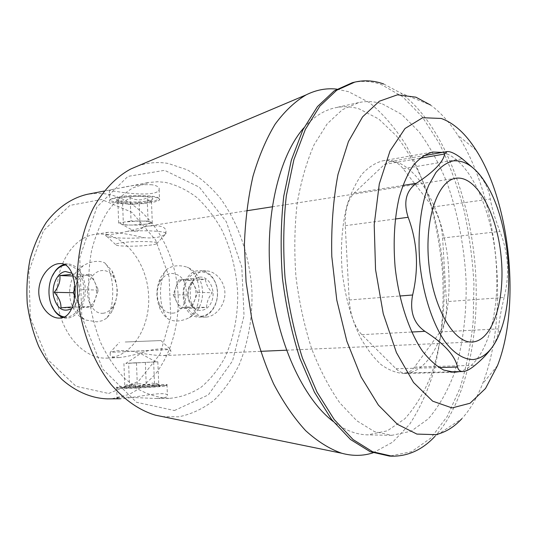 <?xml version="1.0" encoding="UTF-8"?>
<svg xmlns="http://www.w3.org/2000/svg" width="537" height="537" viewBox="0 0 537 537"><rect width="100%" height="100%" fill="white"/><g stroke="black" fill="none" stroke-linecap="round" stroke-linejoin="round"><path stroke-width="0.4" stroke-dasharray="2.69 2.01" d="M107.38 358.085C133.371 356.736 151.884 324.429 148.306 291.39C145.191 258.304 120.577 230.413 94.841 234.387C72.012 237.495 53.928 267.634 57.345 300.586C60.486 333.564 84.155 359.548 107.145 358.098L107.38 358.085M119.509 357.555L119.274 357.561C112.448 357.501 109.427 356.091 110.226 353.326L110.958 352.306C115.301 350.413 122.382 350.064 132.196 351.265C143.768 353.93 153.904 355.393 162.604 355.655L162.832 355.642C169.189 354.97 171.813 353.386 170.706 350.883L169.424 349.6C164.564 348.251 157.556 348.594 148.407 350.627C137.74 354.185 128.108 356.487 119.509 357.555M127.631 231.313L115.173 234.031L106.648 234.541L105.87 234.092C105.212 233.333 106.037 232.736 108.34 232.306C116.401 232.172 128.283 233.964 143.983 237.683C153.186 238.462 160.113 237.448 164.758 234.649L165.893 232.628C166.759 226.983 160.825 224.815 148.091 226.124L127.631 231.313C147.796 229.91 169.189 231.494 165.94 233.957L164.758 234.649M106.601 318.287L102.097 320.75L96.928 321.851L85.329 319.978C65.326 310.849 64.138 277.347 83.43 265.513C91.491 261.11 98.546 260.197 104.581 262.781C114.321 270.856 115.71 306.6 106.601 318.287L111.508 312.239C118.697 298.377 118.845 284.57 111.965 270.809L104.581 262.781M166.517 269.587C157.67 280.703 158.818 310.735 168.537 319.226C174.444 322.012 181.378 321.495 189.339 317.676C207.987 307.07 206.671 275.212 187.212 267.178C179.002 264.681 172.108 265.486 166.517 269.587L160.623 277.515C155.804 288.141 155.696 298.767 160.315 309.386C162.396 313.642 165.134 316.924 168.537 319.226M117.053 397.964C117.771 397.481 120.127 397.179 124.107 397.071L155.227 398.481C164.268 398.159 168.323 397.065 167.396 395.185C165.268 390.372 131.377 398.514 120.402 398.756M123.752 387.566C139.264 387.345 170.511 385.237 167.054 384.687L166.98 384.667C164.127 383.747 112.045 386.606 116.65 387.446L123.752 387.566M152.709 196.998C140.238 195.166 114.119 196.945 110.367 199.858L109.749 200.388C106.427 203.959 136.875 205.302 152.078 202.409C156.274 201.664 158.757 200.825 159.523 199.898L159.684 199.381C159.476 198.401 157.153 197.609 152.709 196.998M152.219 184.795C142.305 184.258 131.585 185.325 120.06 187.984L109.387 190.152C108.689 190.454 111.179 190.91 116.844 191.521C130.639 193.985 157.596 196.227 159.106 189.662C159.784 187.413 157.489 185.795 152.219 184.795M206.369 317.065C215.498 316.447 224.922 305.627 224.929 293.511C224.936 281.388 215.397 270.957 206.08 270.89C184.835 269.675 185.178 318.441 205.671 317.099L206.369 317.065M200.757 317.105C207.933 316.192 213.075 311.346 216.189 302.579C217.948 296.726 218.002 290.879 216.337 285.046C213.216 275.964 207.92 271.151 200.455 270.601C177.619 269.292 177.156 318.548 200.053 317.139L200.757 317.105M64.111 264.473L67.716 263.976C77.106 263.956 85.37 276.072 85.336 290.342C85.43 304.6 77.2 317.36 67.783 318.011L62.95 317.441M51.398 304.895C48.035 295.337 48.27 285.852 52.096 276.448M446.422 301.653L442.616 238.052C441.656 225.164 438.36 214.82 432.715 207.013L403.159 168.719C398.904 163.308 394.487 160.919 389.902 161.563L384.526 164.409L354.178 193.058C347.754 199.71 344.781 210.585 345.257 225.681L349.204 299.982C350.346 315.3 354.548 326.865 361.81 334.665L395.997 368.738C398.917 371.604 401.924 373.007 405.005 372.953C408.576 372.806 411.751 370.832 414.544 367.039L440.125 331.92C444.918 324.731 447.019 314.642 446.422 301.653L504.136 297.478C509.794 274.662 508.391 252.638 499.913 231.407C494.96 218.505 491.764 207.718 490.335 199.052C489.65 193.79 487.811 188.427 484.83 182.963C481.823 177.606 477.668 172.411 472.365 167.369M504.136 297.478C500.867 311.158 499.007 321.629 498.558 328.879L497.974 333.759C497.074 338.458 494.792 343.412 491.133 348.62M442.454 152.394L443.273 152.602C470.412 159.784 493.362 212.578 496.336 265.614C499.947 316.568 484.911 365.684 459.538 371.617M174.438 410.53L208.329 394.917L232.541 360.938L244.033 315.796L241.798 266.956L226.285 221.7L199.361 187.212L164.637 170.323L127.893 176.398L96.895 207.074L79.758 257.679L81.805 316.689L102.721 369.073L136.526 402.287L174.438 410.53M165.127 182.338C176.391 184.889 187.03 189.997 197.039 197.65C206.483 206.55 214.699 217.21 221.7 229.635C231.252 249.577 236.595 271.151 237.723 294.377C237.79 317.568 233.467 338.706 224.761 357.79C218.257 369.557 210.383 379.357 201.14 387.204C191.246 393.675 180.58 397.407 169.148 398.394C158.845 397.81 148.615 394.796 138.459 389.345L124.054 377.9C115.093 368.12 107.346 356.474 100.802 342.955C95.143 328.604 91.236 313.433 89.088 297.431C88.041 281.314 88.88 265.667 91.599 250.484C95.351 235.944 100.661 222.996 107.514 211.645C115.099 201.462 123.597 193.535 133.008 187.849L148.93 182.446L157.656 181.748L165.127 182.338M107.588 398.877L112.455 398.629L128.846 394.487C139.143 389.365 148.306 382.149 156.348 372.826C171.276 352.762 178.955 325.12 178.21 296.706C176.324 246.772 145.024 199.274 104.957 193.783L96.096 193.34L87.242 194.32M108.662 393.48L138.412 381.371L160.127 353.957L170.759 317.031L169.121 276.917L155.569 239.965L131.921 212.316L101.614 199.489L69.911 205.396L43.463 230.695L28.87 271.219L30.327 317.938L47.612 359.501L76.079 386.304L108.662 393.48M383.7 84L400.696 93.002C439.796 121.476 467.479 189.306 474.527 259.089C481.367 328.886 467.586 400.844 434.863 436.46L461.84 418.712C470.09 409.677 476.99 398.051 482.541 383.841C510.103 314.346 498.524 197.898 457.806 135.196C449.563 122.362 440.508 112.32 430.64 105.091L400.696 93.002M352.359 82.685C362.079 80.483 371.745 81.1 381.344 84.544L402.757 96.801L422.304 116.912L439.293 143.345C449.221 163.557 457.396 185.54 463.814 209.309C469.157 233.676 472.526 258.472 473.936 283.704L473.198 320.878C470.801 345.083 466.338 367.677 459.8 388.654L447.22 416.397L430.969 437.97L411.496 451.724L389.506 456.094M382.438 103.93L401.481 114.253L418.988 131.686C429.701 146.346 439.031 163.342 446.979 182.681C457.873 213.35 464.237 245.933 466.076 280.428C466.841 314.313 462.726 346.835 453.772 374.725C446.952 392.332 438.454 407.046 428.278 418.873L411.114 431.224L391.795 435.332L374.403 431.58L356.816 420.786L339.867 402.938C329.141 387.687 319.683 369.463 311.494 348.278C304.298 325.758 299.122 301.948 295.968 276.85C294.115 251.625 294.498 227.258 297.122 203.765C300.968 181.378 306.654 161.65 314.172 144.581L327.268 123.745L342.384 109.696L358.696 102.594C366.63 100.896 374.544 101.345 382.438 103.93M303.888 127.826C313.548 116.912 323.945 110.239 335.081 107.816C343.177 106.091 351.245 106.46 359.287 108.944L378.686 118.959L396.514 136.002C407.415 150.36 416.893 167.047 424.955 186.064C435.99 216.23 442.381 248.309 444.133 282.308C444.777 315.702 440.441 347.754 431.171 375.235C424.123 392.574 415.369 407.059 404.925 418.699L387.345 430.835L367.617 434.863C356.219 434.681 344.707 430.191 333.088 421.391M336.874 89.135L348.587 91.706L369.422 102.601C382.613 113.441 394.601 127.262 405.395 144.064C415.356 162.161 423.727 181.983 430.499 203.53C436.299 225.701 440.293 248.456 442.495 271.796C444.502 306.815 441.575 341.17 433.654 371.98C427.486 391.748 419.504 409.147 409.697 424.176L392.755 442.112L373.054 452.825M137.64 166.081C147.796 162.55 158.012 161.684 168.289 163.483L187.191 169.793C199.234 176.76 210.182 186.117 220.029 197.871C238.582 222.989 249.846 256.612 251.94 291.121C252.605 317.427 248.43 341.794 239.415 364.214C232.602 378.189 224.184 390.151 214.182 400.099C203.382 408.623 191.548 414.195 178.693 416.813L162.563 416.631M448.643 270.084C452.355 322.777 433.191 373.121 403.717 373.504C396.199 373.007 388.654 370.04 381.062 364.603C373.611 357.756 366.704 348.674 360.34 337.357C351.225 318.528 345.197 296.827 342.244 272.246C340.297 247.564 341.935 225.097 347.157 204.845C351.171 192.501 356.152 182.238 362.106 174.048C368.476 167.229 375.296 162.832 382.566 160.865C414.853 154.75 445.885 211.591 448.643 270.084M71.951 273.205L75.65 277.038C80.664 286.261 80.55 295.525 75.314 304.821L71.703 308.58M64.205 316.911L66.977 317.005C76.348 316.374 84.41 303.244 83.846 289.094C83.43 274.924 74.562 263.694 65.259 265.043M102.95 313.272C107.138 312.823 110.662 310.326 113.535 305.768C118.415 296.364 118.516 286.986 113.844 277.642C107.017 265.728 92.686 269.399 88.679 283.536C84.302 297.438 92.27 314.373 102.95 313.272M83.43 265.513C69.676 277.931 70.75 310.379 85.329 319.978M74.851 296.296L79.986 307.889L92.572 306.748L73.562 306.654L75.992 303.163C78.751 298.592 79.892 294.075 79.416 289.624C79.583 286.322 78.59 282.865 76.442 279.24L72.448 274.004L91.438 274.756L85.128 275.515C89.243 275.219 92.498 277.515 94.901 282.388C97.056 287.517 97.251 292.866 95.479 298.424C93.438 303.781 90.357 306.748 86.242 307.325C82.134 307.479 78.919 305.13 76.61 300.277L75.026 294.195M75.099 288.664L76.073 284.503C78.026 279.213 81.047 276.219 85.128 275.515L78.892 276.26L75.046 287.496M92.572 306.748L98.392 290.061L91.438 274.756M78.892 276.26L73.019 276.038M79.986 307.889L60.943 307.815M98.392 290.061L79.416 289.624M172.491 313.138C187.158 313.044 191.763 282.502 178.143 275.145C170.779 271.494 164.658 273.85 159.784 282.214C156.428 289.611 156.354 297.001 159.57 304.378C162.684 310.386 166.994 313.306 172.491 313.138M189.339 317.676C203.563 306.714 202.187 275.246 187.212 267.178M201.288 316.239C208.195 315.353 213.142 310.688 216.136 302.257C217.834 296.632 217.874 291.007 216.277 285.395C211.544 268.789 192.998 267.198 186.305 282.14C179.116 296.625 188.091 317.488 201.288 316.239M199.61 277.139C209.195 275.81 216.465 290.853 211.444 302.036C206.738 313.413 193.374 313.044 189.205 301.781C187.292 296.531 187.339 291.282 189.346 286.026C191.642 280.791 195.059 277.824 199.61 277.139M187.863 294.988L189.306 287.261L193.266 280.542L205.416 279.267C205.805 283.637 208.061 288.121 212.202 292.712C208.504 297.552 206.644 302.425 206.631 307.339L194.448 308.332L189.192 300.478L187.863 294.988L173.176 294.692L175.894 287.362C174.236 292.229 174.431 296.934 176.478 301.465C178.747 305.808 181.882 307.909 185.889 307.775C189.897 307.258 192.877 304.613 194.844 299.834C196.549 294.873 196.347 290.101 194.24 285.509C191.884 281.153 188.709 279.099 184.701 279.347C180.721 279.965 177.787 282.637 175.894 287.362L178.62 279.992L190.836 278.69L197.656 292.376L192.045 307.265L179.794 308.278L173.176 294.692M178.62 279.992L193.266 280.542M190.836 278.69L205.416 279.267M197.656 292.376L212.202 292.712M192.045 307.265L206.631 307.339M179.794 308.278L194.448 308.332M121.503 242.771C135.022 240.67 161.986 241.428 156.67 243.67C152.568 246.396 114.381 247.215 115.583 244.516C115.73 243.912 117.704 243.335 121.503 242.771M143.983 237.683C125.9 238.925 105.171 237.79 105.722 235.434L106.648 234.541M151.407 201.429C135.74 204.443 104.567 202.65 111.246 198.945L117.314 197.113C131.102 194.354 159.422 195.374 158.717 198.495C158.724 199.569 156.287 200.549 151.407 201.429M147.292 200.912L152.166 199.482C155.978 197.455 142.822 195.75 129.927 196.71C121.342 197.401 116.891 198.442 116.569 199.824C116.408 202.194 137.016 202.872 147.292 200.912M130.135 197.495C135.928 200.596 141.6 200.677 147.151 197.75C148.648 201.442 150.024 202.328 151.286 200.408L151.407 200.22C147.393 203.885 143.305 204.61 139.137 202.389C133.794 205.255 128.256 205.181 122.543 202.174C121.543 203.771 120.429 203.785 119.187 202.221L117.798 199.751C121.986 202.013 126.101 201.261 130.135 197.495L131.035 220.976L139.586 221.022L124.819 221.982C121.677 222.513 120.254 223.07 120.536 223.647L121.06 224.01C122.798 224.654 126.363 225.003 131.74 225.05L146.138 224.117L149.964 223.191L150.212 222.117C148.642 221.452 145.097 221.083 139.586 221.022L148.071 221.069L152.32 223.144L140.023 225.077L123.403 225.016L118.67 222.983L131.035 220.976M152.32 223.144L151.407 200.22M140.023 225.077L139.137 202.389M123.403 225.016L122.543 202.174M118.67 222.983L117.798 199.751M148.071 221.069L147.151 197.75M125.235 341.995L160.912 340.559L125.235 341.995M148.407 350.627L110.958 352.306M132.196 351.265L169.424 349.6M124.477 388.466C139.405 388.264 169.457 386.224 166.161 385.667C164.201 384.68 112.28 387.546 117.724 388.358L124.477 388.466M154.596 385.881L159.986 385.962C164.691 386.519 124.92 388.734 123.671 387.976C121.597 387.526 143.54 386.056 154.596 385.881M129.504 386.512C134.975 383.163 140.566 382.827 146.265 385.499L152.394 383.056L158.771 385.264L158.126 384.257C156.858 382.586 155.676 383.183 154.589 386.049C148.816 383.297 143.084 383.64 137.405 387.09C133.055 384.083 128.86 384.156 124.826 387.311L125.598 385.868C126.866 383.975 128.168 384.19 129.504 386.512L128.625 363.16L137.022 362.73L125.826 363.428L157.838 361.817L128.625 363.16M145.366 362.307L146.265 385.499M157.838 361.817L158.771 385.264M153.649 362.186L154.589 386.049M136.479 363.059L137.405 387.09M123.933 363.549L124.826 387.311M442.616 238.052L499.913 231.407M432.715 207.013L490.335 199.052M403.159 168.719L462.223 158.798M384.526 164.409L419.961 158.274M354.178 193.058L402.837 185.46M345.257 225.681L395.292 219.009M349.204 299.982L399.803 296.001M361.81 334.665L411.704 332.027M395.997 368.738L438.971 367.55M414.544 367.039L474.943 365.321M440.125 331.92L498.558 328.879M455.947 178.244L272.212 206.812M246.564 210.799L148.091 226.111M108.333 232.293L94.841 234.387M472.238 342.009L286.476 350.198M260.546 351.339L162.604 355.655M119.274 357.561L107.145 358.098M116.65 387.446L117.039 397.971M166.98 384.667L167.403 395.185M109.373 190.152L109.749 200.388M159.106 189.662L159.523 199.898M206.08 270.883L200.455 270.601M205.671 317.099L200.053 317.139M67.716 263.976L60.003 263.593M67.058 318.045L59.352 318.099M389.902 161.563L423.458 155.71M405.005 372.953L449.59 371.866M147.695 182.667L120.066 187.997M113.307 189.299L104.306 191.031M169.148 398.394L155.227 398.501M358.696 102.594L335.081 107.816M391.795 435.332L367.617 434.863M403.717 373.504L454.597 372.275M382.566 160.865L432.694 152.045M486.401 184.278L484.83 182.963M500.907 330.087L497.98 333.759M476.091 150.179L457.806 135.196M497.517 365.556L482.541 383.841M113.844 277.642L111.965 270.809M113.535 305.768L111.508 312.239M76.449 279.233L75.65 277.038M75.992 303.163L75.314 304.821M159.57 304.378L160.315 309.386M159.784 282.214L160.623 277.515M216.277 285.395L216.337 285.046M189.192 300.478L189.205 301.781M189.306 287.261L189.346 286.026M156.67 243.67L165.409 234.34M115.583 244.516L105.722 235.434M165.94 233.957L165.886 232.628M105.91 235.045L105.87 234.092M111.246 198.945L110.367 199.858M158.717 198.495L159.684 199.381M151.286 200.408L152.166 199.482M119.18 202.227L116.569 199.824M120.536 223.647L135.955 232.004L149.964 223.191M110.226 353.326L110.192 352.353L119.382 342.405M170.699 350.883L170.645 349.533M160.912 340.559L170.652 349.533M166.161 385.667L167.054 384.687M117.724 388.358L116.751 387.466M125.598 385.861L123.671 387.976M158.126 384.25L159.986 385.962M156.059 361.931L140.647 353.574L125.826 363.428"/><path stroke-width="0.81" d="M472.426 342.002L472.238 342.009C454 343.512 433.158 308.097 428.841 263.633C424.311 219.19 437.776 180.358 455.947 178.244C476.426 175.243 496.947 213.323 501.088 256.25C505.572 299.143 493.06 340.673 472.426 342.002M120.402 398.756C117.59 398.702 116.475 398.441 117.053 397.964M62.95 317.441C59.822 316.394 57.083 314.286 54.747 311.118L51.398 304.895M52.096 276.448L55.244 271.031C57.801 267.661 60.762 265.473 64.111 264.473M60.084 318.058L59.352 318.099C49.216 318.36 38.369 305.499 38.785 290.893C39.194 276.253 50.377 263.445 60.003 263.6C79.416 262.13 80.308 317.682 60.084 318.058M491.133 348.62C487.093 354.192 481.696 359.756 474.943 365.321C470.204 369.275 466.19 371.342 462.894 371.537C460.108 371.53 458.316 370.033 457.517 367.039C454.926 355.44 444.059 343.539 424.915 331.329C413.644 323.422 409.55 311.312 412.638 294.994C418.961 268.091 417.471 242.187 408.16 217.29C403.287 202.207 405.999 190.897 416.289 183.352C433.802 171.813 443.253 162.026 444.656 153.998L447.079 151.595C450.362 151.233 455.403 153.636 462.223 158.798L472.365 167.369M441.213 118.455C453.993 123.067 465.619 133.639 476.091 150.179C510.512 203.604 520.736 306.392 497.517 365.556L485.488 388.499L470.063 403.24L452.06 407.932L432.688 401.179L413.524 382.478L396.42 352.574L383.243 313.722L375.544 269.594L374.208 224.761L379.297 183.902L390.03 150.937L405.032 128.497L422.646 117.724L441.213 118.455M459.538 371.617L454.597 372.275L443.837 370.1C436.507 366.274 429.385 359.931 422.471 351.07C409.04 331.416 398.769 300.418 395.104 266.99C393.037 241.348 394.427 218.056 399.26 197.113C402.998 184.366 407.677 173.793 413.295 165.396C419.316 158.422 425.787 153.965 432.694 152.045L442.454 152.394M104.306 191.031L87.242 194.32C71.992 197.864 57.768 207.389 46.383 222.278C39.389 233.098 33.952 245.402 30.079 259.19C27.246 273.561 26.306 288.362 27.259 303.58C29.32 318.683 33.16 333.007 38.771 346.54C45.283 359.293 53.035 370.288 62.024 379.518C76.12 391.876 91.941 398.407 107.588 398.877L120.402 398.776M430.64 105.091L415.886 97.184L397.447 94.821L379.323 101.225L362.596 116.851L348.446 141.546L338.008 174.364C333.182 199.764 331.107 227.124 331.792 256.444L336.78 300.062L346.828 341.176L361.086 376.927L378.39 405.086L397.42 424.304L416.893 434.084L435.661 434.655C445.294 432.5 454.013 427.19 461.84 418.712M434.863 436.46C422.404 449.764 408.113 456.336 391.983 456.182L372.665 451.771L353.104 439.581L334.209 419.538L316.991 392.077L302.472 358.199C294.404 332.9 288.597 306.144 285.053 277.938C282.965 249.577 283.388 222.204 286.322 195.817L293.88 159.737L305.352 129.424L319.924 106.051L336.706 90.243L354.776 82.114C364.475 79.912 374.114 80.543 383.7 84M391.983 456.182L389.506 456.094L370.154 451.691L350.554 439.521L331.631 419.518L314.393 392.111L299.868 358.293C291.792 333.047 285.986 306.352 282.442 278.193C280.368 249.893 280.804 222.573 283.744 196.233L291.329 160.221L302.828 129.947L317.441 106.608L334.256 90.82L352.359 82.685L354.776 82.114M333.088 421.391C303.009 398.514 276.904 342.197 270.668 279.368C264.405 216.532 278.898 156.18 303.888 127.826M373.054 452.825C363.093 456.054 352.655 456.188 341.747 453.248C329.57 448.979 317.535 441.448 305.647 430.661C294.048 418.014 283.382 402.435 273.642 383.915C264.667 363.938 257.357 342.103 251.712 318.414L246.06 281.811L244.395 244.818C245.261 220.479 248.128 197.636 252.987 176.277C258.888 156.207 266.278 138.828 275.159 124.141C284.691 111.226 295.001 101.473 306.103 94.888C316.212 89.854 326.476 87.934 336.874 89.135M162.563 416.631L155.435 415.175C139.439 410.375 124.624 400.105 110.998 384.371C93.706 362.354 81.611 331.483 77.899 298.538C75.046 265.513 80.825 232.863 93.438 207.873C103.473 189.89 116.435 176.646 130.941 168.913L137.64 166.081M473.5 359.528C485.226 357.857 494.362 348.05 500.907 330.087C515.701 290.322 508.74 220.351 486.401 184.278C476.292 167.712 465.237 159.912 453.248 160.878C447.073 162.389 441.3 166.262 435.93 172.498L428.875 184.929C420.625 204.832 417.202 234.501 420.028 265.11C423.451 295.645 432.775 323.858 444.851 341.451C454.094 353.641 464.055 359.73 473.5 359.528M71.703 308.58C62.896 312.729 56.841 308.553 53.525 296.068C51.572 284.805 57.513 272.413 65.447 271.521L71.951 273.205M65.259 265.043C61.325 265.614 57.875 267.849 54.902 271.735C47.202 281.529 46.954 300.646 54.418 310.379C57.184 314.091 60.439 316.266 64.205 316.911M73.019 276.038L59.869 275.548L70.636 274.461M59.869 275.548C60.493 281.2 58.607 286.798 54.217 292.329C58.929 297.451 61.171 302.62 60.943 307.815L71.032 307.05M75.026 294.195L75.099 288.664M75.046 287.496L73.26 292.705L74.851 296.296M73.26 292.705L54.217 292.329M419.961 158.274L444.656 153.998M402.837 185.46L416.289 183.352M395.292 219.009L408.16 217.29M399.803 296.001L412.638 294.994M411.704 332.027L424.915 331.329M438.971 367.55L457.517 367.039M272.212 206.812L246.564 210.799M286.476 350.198L260.546 351.339M423.458 155.71L447.079 151.582M449.59 371.866L462.894 371.537M155.435 415.175L341.747 453.248M130.941 168.913L306.103 94.888M54.418 310.379L54.747 311.118M54.902 271.735L55.244 271.031"/></g></svg>
